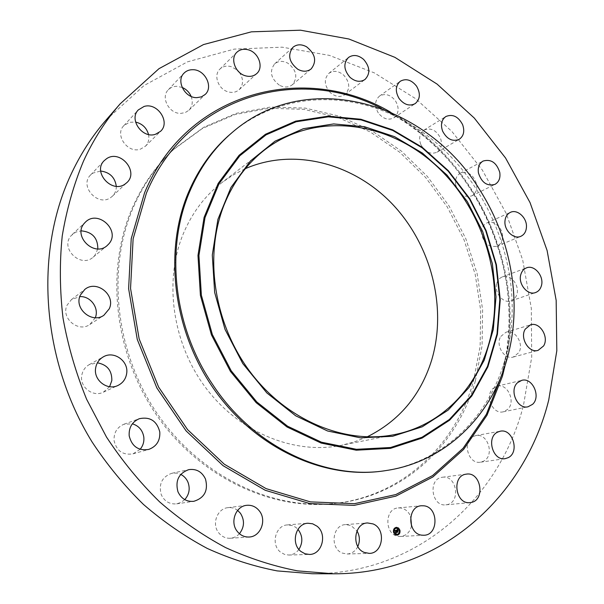 <?xml version="1.0" encoding="UTF-8"?>
<svg xmlns="http://www.w3.org/2000/svg" width="604" height="604" viewBox="0 0 604 604"><rect width="100%" height="100%" fill="white"/><g stroke="black" fill="none" stroke-linecap="round" stroke-linejoin="round"><path stroke-width="0.45" stroke-dasharray="3.02 2.27" d="M357.825 546.522C355.424 551.188 351.853 553.679 347.104 554.004L342.34 553.09C329.58 548.447 332.389 524.785 345.594 524.597L350.977 525.525L356.987 530.878M106.176 119.924L144.016 85.557L187.429 61.857L234.171 49.128L282.121 47.172L329.384 55.379L374.321 72.873L415.537 98.611L451.868 131.43L482.354 170.102L506.182 213.378L522.687 259.931L531.331 308.402L531.694 357.341L523.494 405.216C499.893 498.24 417.462 574.283 312.185 573.74M475.386 380.845C457.681 444.725 404.34 496.02 335.975 503.343C273.121 510.508 201.683 477.326 158.535 415.537C115.424 353.763 106.221 270.048 133.273 207.542C143.458 184.16 157.312 164.431 174.828 148.357L203.895 127.18L236.27 113.341L270.554 107.036L305.39 108.124L339.546 116.24L371.905 130.826L401.486 151.189L427.451 176.549L449.089 206.017L465.797 238.678L477.1 273.544L482.611 309.595L482.083 345.737L475.386 380.845M298.904 549.429C296.285 552.954 292.917 554.827 288.818 555.046L284.559 554.396L280.694 552.26C270.471 544.876 275.439 525.216 287.451 524.914L292.714 525.661L295.711 527.292L297.953 529.331M239.433 533.702C236.881 536.45 233.823 537.968 230.252 538.255C225.534 538.428 221.63 536.556 218.557 532.622C211.506 523.834 217.372 508.485 227.942 507.662C231.491 507.269 234.722 508.183 237.636 510.388M184.756 499.621L180.996 502.43L176.595 503.857C169.55 504.431 164.431 501.358 161.238 494.638C158.497 483.993 162.008 476.881 171.778 473.294L176.353 473.091L180.755 474.404M140.143 449.285L132.978 453.861C122.974 455.363 116.678 451.014 114.103 440.829C113.627 432.864 116.904 427.338 123.933 424.234L132.352 423.819M109.611 386.711L103.352 392.192C93.129 397.462 79.653 387.262 81.714 375.688C82.514 370.773 85.021 367.081 89.241 364.62L97.387 362.823M95.311 317.704L89.868 324.476C78.346 332.978 60.642 318.066 67.089 305.141L71.483 299.554L79.788 296.624M97.81 248.886L94.888 255.432L93.129 257.191C80.679 268.637 59.585 248.048 71.181 235.62L75.681 232.178L81.185 230.826M116.293 186.289C116.391 190.268 115.077 193.59 112.344 196.262L110.645 197.606C97.825 207.044 78.996 185.987 90.555 175.009L92.888 173.091L100.694 171.03M148.531 134.503C149.452 139.177 148.388 143.095 145.353 146.281L140.317 149.203C127.64 153.665 114.383 134.813 123.812 125.67L129.407 122.295L135.575 122.061M191.136 96.406C193.144 101.872 192.397 106.485 188.886 110.26L185.224 112.593L180.77 113.393C169.15 113.922 160.362 97.312 168.305 89.792C170.57 87.474 173.431 86.319 176.897 86.319L182.136 87.421M239.267 72.276C243.654 78.875 243.616 84.673 239.154 89.686C236.209 92.238 232.608 92.978 228.357 91.906C218.376 89.551 213.076 75.206 219.916 69.082C222.944 66.289 226.681 65.466 231.128 66.629L237.168 70.019M279.358 85.187C270.781 78.414 269.21 71.31 274.639 63.865C278.474 60.793 282.921 60.589 287.98 63.254C296.609 70.192 298.066 77.357 292.351 84.741C288.591 87.588 284.257 87.731 279.358 85.187M330.335 92.646C324.212 85.534 323.721 79.109 328.855 73.371C333.567 70.215 338.542 70.819 343.774 75.19C349.942 82.431 350.343 88.901 344.975 94.602C340.339 97.546 335.462 96.889 330.335 92.646M378.3 112.971C374.337 106.078 374.729 100.453 379.471 96.111C385.126 93.061 390.448 94.609 395.416 100.762C399.425 107.769 398.95 113.431 394.012 117.742C388.432 120.596 383.193 119.003 378.3 112.971M420.754 144.379C418.602 138.105 419.667 133.356 423.955 130.139C430.637 127.391 436.111 129.966 440.369 137.855C442.566 144.25 441.426 149.045 436.964 152.231C430.35 154.79 424.952 152.17 420.754 144.379M455.673 184.786C454.948 179.411 456.481 175.553 460.271 173.227C468.062 170.992 473.513 174.632 476.609 184.16C477.364 189.656 475.763 193.559 471.807 195.862C464.083 197.908 458.708 194.216 455.673 184.786M481.433 231.906C481.758 227.595 483.547 224.62 486.816 222.997C493.634 219.524 503.207 228.206 502.528 237.168C502.218 241.615 500.354 244.643 496.926 246.251C488.009 247.534 482.845 242.755 481.433 231.906M496.79 283.321C497.771 280.128 499.629 277.991 502.347 276.904C510.176 273.484 519.878 285.126 516.888 294.276C515.884 297.606 513.944 299.803 511.075 300.868C503.275 304.031 493.747 292.366 496.79 283.321M500.829 336.42L505.963 332.253C515.001 328.946 524.4 343.993 518.768 352.698L513.324 357.024C504.317 360.052 495.144 344.959 500.829 336.42M493.023 388.44L497.145 386.175C507.617 383.042 516.163 401.962 507.639 409.421L503.155 411.837C492.69 414.638 484.484 395.673 493.023 388.44M473.264 436.435L475.793 435.582C488.009 432.698 494.955 455.945 483.434 461.237L480.474 462.196C468.274 464.672 461.796 441.418 473.264 436.435M442.053 477.303L442.43 477.251C456.737 474.699 461.162 502.694 446.703 504.718L445.835 504.831C431.543 506.854 427.783 478.972 442.053 477.303M411.505 525.956C409.882 532.275 406.25 535.778 400.595 536.458L398.866 536.405C384.514 535.484 384.084 508.44 398.308 507.926L400.588 507.964C405.261 508.764 408.644 511.664 410.743 516.669M132.065 208.591C142.234 185.262 156.058 165.579 173.544 149.535L202.551 128.395L234.865 114.579L269.074 108.267L303.85 109.332L337.93 117.41L370.229 131.944L399.75 152.253L425.669 177.538L447.254 206.93L463.925 239.509L475.189 274.291L480.678 310.252L480.135 346.303L473.438 381.335C455.733 445.065 402.468 496.224 334.238 503.532C271.513 510.682 200.249 477.598 157.221 415.997C114.232 354.412 105.066 270.939 132.065 208.591M367.111 436.888L354.593 441.841L341.449 445.314C295.069 454.82 240.528 433.325 206.56 388.87C172.616 344.446 163.578 281.819 183.035 234.382C191.974 212.902 205.005 195.583 222.113 182.438L233.378 174.828L245.352 168.659M231.204 133.325C277.025 94.284 341.773 90.117 395.19 116.202C480.852 156.119 531.573 267.829 505.246 358.595L505.238 358.625C489.708 416.013 443.955 462.007 384.401 470.803M396.39 527.322L396.33 527.33C393.989 527.866 393.015 529.527 393.4 532.32L394.714 534.472L396.919 535.22M396.873 534.381C398.693 533.936 399.455 532.622 399.146 530.448L396.451 528.16M395.809 528.092L395.779 527.632M399.561 530.561L399.531 530.101M398.096 528.432L398.066 527.971M397.568 534.902L397.545 534.442M399.342 533.241L399.312 532.781M393.816 532.434L393.785 531.981M394.034 529.753L394.004 529.293M395.28 534.57L395.25 534.11M396.571 530.086L396.685 531.143M396.919 531.082L397.1 532.169M397.689 530.554L397.281 530.81L397.19 530.138M397.145 530.108L397.16 530.856M398.028 529.61L396.451 530.086M398.013 529.663L397.779 530.153M396.443 530.123L394.857 530.976M395.378 530.735L395.824 532.607M396.398 530.199L396.186 530.622M397.84 530.41L397.945 531.135L397.764 530.418M396.443 530.682L396.443 530.206M397.93 530.116L398.044 529.678M396.035 530.516L396.443 532.509L395.907 532.736M396.518 532.517L395.741 530.576M397.621 530.984L397.787 532.071L397.153 532.328M397.862 532.071L397.304 531.059M390.207 111.944C476.435 158.565 526.839 269.58 505.163 365.186M382.34 108.773C475.348 153.748 529.738 273.567 502.369 373.189C515.061 320.331 509.738 268.297 486.394 217.085C462.951 168.841 428.266 132.737 382.34 108.773M347.104 554.004L369.195 553.377M345.594 524.597L367.519 522.951M174.828 148.357L173.544 149.535M265.345 149.362L222.113 182.438M394.805 434.548L341.449 445.314M505.238 358.625L502.03 374.072M395.19 116.202L381.449 108.448M335.975 503.343L334.238 503.532M328.855 73.371L348.44 57.516M344.975 94.602L365.012 79.464M230.252 538.255L249.142 537.016M227.942 507.662L246.659 505.321M379.471 96.111L400.256 81.268M394.012 117.742L415.205 103.609M176.595 503.857L193.793 501.32M171.778 473.294L188.735 469.648M423.955 130.139L445.812 116.549M436.964 152.231L459.191 139.343M132.978 453.861L148.69 449.436M123.933 424.234L139.282 418.715M460.271 173.227L483.064 161.064M471.807 195.862L494.933 184.394M103.352 392.192L117.969 385.458M89.241 364.62L103.337 356.851M486.816 222.997L510.372 212.374M496.926 246.251L520.791 236.33M89.868 324.476L103.88 315.273M71.483 299.554L84.847 289.392M502.347 276.904L526.477 267.874M511.075 300.868L535.499 292.562M93.129 257.191L107.067 245.647M72.216 234.533L85.443 222.106M505.963 332.253L530.471 324.846M513.324 357.024L538.104 350.365M90.555 175.009L104.198 160.664M112.344 196.262L126.704 182.755M497.145 386.175L521.765 380.339M503.155 411.837L528.032 406.786M123.812 125.67L138.308 109.92M145.353 146.281L160.528 131.34M475.793 435.582L500.255 431.203M480.474 462.196L505.171 458.655M168.305 89.792L183.948 73.22M188.886 110.26L205.156 94.473M442.43 477.251L466.401 474.132M445.835 504.831L470.018 502.611M219.916 69.082L236.859 52.276M239.154 89.686L256.67 73.635M400.595 536.458L423.91 535.25M398.308 507.926L421.433 505.759M274.639 63.865L292.925 47.316M292.351 84.741L311.143 68.939M288.818 555.046L309.399 554.434M287.451 524.914L307.874 523.238"/><path stroke-width="0.91" d="M356.987 530.878C359.848 535.944 360.127 541.161 357.825 546.522M373.038 523.917C386.228 528.87 383.11 553.694 369.195 553.377L364.303 552.426C351.203 547.617 353.982 523.139 367.519 522.951L373.038 523.917M333.461 573.8L312.185 573.74L277.161 570.901C253.567 566.341 230.29 558.859 207.338 548.47C184.824 536.45 163.518 521.765 143.427 504.408C124.273 485.661 107.165 464.854 92.095 441.985C41.374 359.765 34.398 253.763 70.411 175.704C80.007 154.881 91.929 136.285 106.176 119.924L120.136 103.865L158.973 68.682L203.503 44.575L251.407 31.831L300.52 30.2L348.908 39.011L394.895 57.342L437.077 84.092L474.291 118.059L505.548 157.984L530.04 202.589L547.103 250.517L556.171 300.399L556.812 350.75L548.734 400.022C525.216 495.741 441.532 574.321 333.461 573.8L297.485 570.863C273.219 566.129 249.256 558.375 225.602 547.601C202.37 535.129 180.377 519.878 159.615 501.864C139.811 482.4 122.099 460.792 106.485 437.039L86.636 399.312C75.855 372.857 67.973 345.76 63.005 318.006C59.766 290.207 59.502 262.868 62.227 235.975C66.606 209.648 73.673 184.741 83.435 161.26C93.28 139.796 105.511 120.664 120.136 103.865M297.953 529.331C302.77 535.756 303.087 542.46 298.904 549.429M237.636 510.388L240.422 513.257C244.794 520.301 244.461 527.118 239.433 533.702M180.755 474.404C184.099 476.103 186.523 478.753 188.025 482.347C190.283 488.795 189.188 494.555 184.756 499.621M132.352 423.819C138.746 425.775 142.552 430.139 143.782 436.903C144.311 441.584 143.095 445.707 140.143 449.285M97.387 362.823C107.18 364.627 111.997 370.531 111.831 380.535L109.611 386.711M79.788 296.624C90.464 295.862 99.418 308.055 95.311 317.704M81.185 230.826C92.314 231.951 97.856 237.968 97.81 248.886M100.694 171.03C109.792 172.276 114.987 177.365 116.293 186.289M135.575 122.061C142.333 123.714 146.651 127.859 148.531 134.503M182.136 87.421C186.311 89.241 189.309 92.238 191.136 96.406M237.168 70.019L239.267 72.276M410.743 516.669L411.505 525.956M245.352 168.659C294.473 147.217 354.087 163.556 392.721 204.431C431.369 245.42 447.345 307.738 431.641 360.188C420.671 395.348 399.161 420.92 367.111 436.888M224.114 204.869C233.491 181.766 247.24 163.261 265.345 149.362C315.462 111.4 387.081 120.951 435.31 164.869C483.706 208.78 506.228 282.121 488.998 343.268C476.254 388.961 440.852 425.405 394.805 434.548C345.76 444.627 287.361 421.056 250.622 372.517C213.892 324.023 203.714 255.892 224.114 204.869M467.368 201.645L447.02 175.084L422.438 153.084L394.571 136.67L364.544 126.727L333.642 123.933L303.291 128.712L275.024 141.177L250.403 161.019L230.924 187.504L217.893 219.403L212.291 255.069L214.669 292.472L225.02 329.384L242.778 363.563L266.847 392.932L295.696 415.809L327.534 430.977L360.445 437.832L392.577 436.292L422.264 426.786L448.115 410.154L469.029 387.504L484.249 360.135L493.309 329.444L496.005 296.866L492.381 263.805L482.694 231.626L467.368 201.645M386.288 470.516C325.647 480.61 253.416 447.088 212.268 383.925C173.605 326.507 165.224 249.429 189.331 192.495C199.592 168.01 214.035 147.874 232.661 132.087L231.204 133.325C212.616 149.075 198.195 169.165 187.957 193.59C163.216 253.182 173.597 333.332 215.696 391.588C257.817 449.889 326.001 479.848 384.401 470.803L386.288 470.516C445.971 461.705 491.784 415.575 507.307 358.036C522.49 303.631 511.777 240.551 480.384 190.872C428.274 103.412 308.75 66.568 232.661 132.087M350.033 77.342C343.744 69.989 343.215 63.382 348.44 57.516C353.242 54.3 358.331 54.964 363.706 59.494C370.033 66.991 370.471 73.643 365.012 79.464C360.286 82.461 355.295 81.751 350.033 77.342M259.509 511.127C266.93 520.406 260.498 536.76 249.142 537.016C244.28 537.198 240.264 535.25 237.085 531.173C229.799 522.06 235.787 506.16 246.659 505.321C251.838 504.853 256.126 506.794 259.509 511.127M399.138 98.588C395.061 91.476 395.439 85.7 400.256 81.268C406.024 78.173 411.46 79.803 416.564 86.161C420.678 93.394 420.225 99.207 415.205 103.609C409.52 106.5 404.167 104.824 399.138 98.588M205.496 479.048C208.395 490.524 204.499 497.953 193.793 501.32C186.538 501.916 181.26 498.723 177.946 491.747C175.084 480.716 178.686 473.347 188.735 469.648C196.383 468.591 201.97 471.724 205.496 479.048M442.626 131.166C440.399 124.703 441.464 119.826 445.812 116.549C452.623 113.771 458.217 116.451 462.596 124.59C464.869 131.174 463.729 136.089 459.191 139.343C452.464 141.925 446.945 139.199 442.626 131.166M159.781 431.883C160.302 440.618 156.61 446.469 148.69 449.436C138.384 450.977 131.883 446.454 129.188 435.892C128.682 427.632 132.042 421.909 139.282 418.715C150.011 416.496 156.844 420.89 159.781 431.883M478.436 172.918C477.666 167.383 479.214 163.435 483.064 161.064C490.992 158.814 496.564 162.589 499.765 172.389C500.565 178.052 498.949 182.053 494.933 184.394C487.073 186.455 481.577 182.627 478.436 172.918M126.681 373.408C125.821 378.957 122.914 382.974 117.969 385.458C107.444 390.886 93.507 380.278 95.606 368.297C96.413 363.2 98.996 359.388 103.337 356.851C113.93 350.426 128.773 361.056 126.681 373.408M504.936 221.509C505.238 217.07 507.05 214.027 510.372 212.374C517.296 208.833 527.096 217.81 526.454 227.021C526.159 231.596 524.272 234.699 520.791 236.33C513.906 239.629 504.249 230.653 504.936 221.509M109.271 308.787L103.88 315.273C92.027 324.031 73.703 308.516 80.332 295.16L84.847 289.392C96.587 279.561 115.915 295.054 109.271 308.787M520.852 274.45C521.841 271.173 523.713 268.984 526.477 267.874C534.442 264.401 544.378 276.413 541.38 285.813C540.384 289.233 538.421 291.483 535.499 292.562C527.571 295.794 517.802 283.752 520.852 274.45M108.879 243.835L107.067 245.647C94.262 257.432 72.45 236.021 84.379 223.223L85.443 222.106C97.999 209.294 120.83 230.637 108.879 243.835M525.261 329.112L530.471 324.846C539.659 321.471 549.315 336.994 543.623 345.926L538.104 350.365C528.938 353.461 519.508 337.885 525.261 329.112M124.953 184.137C111.778 193.816 92.314 171.944 104.198 160.664L106.591 158.693C120.347 149.075 139.365 171.951 126.704 182.755L124.953 184.137M517.575 382.657L521.765 380.339C532.434 377.138 541.237 396.647 532.592 404.318L528.032 406.786C517.386 409.655 508.908 390.086 517.575 382.657M155.356 134.322C142.333 138.845 128.629 119.298 138.308 109.92L144.054 106.47C157.463 102.114 170.789 122.287 160.528 131.34L155.356 134.322M497.681 432.079L500.255 431.203C512.705 428.259 519.916 452.237 508.183 457.673L505.171 458.655C492.728 461.192 486.001 437.19 497.681 432.079M196.828 97.652C184.892 98.112 175.809 80.913 183.948 73.22C186.266 70.849 189.203 69.679 192.767 69.709C204.937 69.43 213.725 87.006 205.156 94.473L201.404 96.859L196.828 97.652M466.016 474.193L466.401 474.132C481.003 471.52 485.669 500.414 470.909 502.49L470.018 502.611C455.424 504.687 451.437 475.892 466.016 474.193M245.602 75.84C235.349 73.348 229.867 58.528 236.859 52.276C239.954 49.415 243.782 48.599 248.35 49.83C258.723 52.488 264.001 67.542 256.67 73.635C253.65 76.24 249.965 76.98 245.602 75.84M423.766 505.797C438.549 506.945 438.798 535.174 423.91 535.25L422.136 535.189C407.443 534.23 406.877 506.28 421.433 505.759L423.766 505.797M297.84 69.294C289.037 62.265 287.398 54.941 292.925 47.316C296.843 44.183 301.396 44.009 306.583 46.795C315.439 53.998 316.964 61.381 311.143 68.939C307.308 71.838 302.868 71.959 297.84 69.294M316.934 526.137C327.564 533.928 322.166 554.699 309.399 554.434L305.02 553.762L301.041 551.55C290.509 543.894 295.537 523.532 307.874 523.238L312.623 523.789L316.934 526.137M393.514 532.313C393.129 529.519 394.11 527.858 396.451 527.322L398.61 528.055L399.946 530.214C400.331 533.03 399.342 534.691 396.979 535.212L394.835 534.464L393.514 532.313M396.919 535.22C399.244 534.661 400.218 533 399.825 530.221L398.519 528.085L396.39 527.322M396.451 528.16L396.398 528.168C394.548 528.583 393.778 529.897 394.08 532.101L396.873 534.381M395.779 527.632L395.809 528.092M399.531 530.101L399.561 530.561M398.066 527.971L398.096 528.432M397.545 534.442L397.568 534.902M399.312 532.781L399.342 533.241M393.785 531.981L393.816 532.434M394.004 529.293L394.034 529.753M395.25 534.11L395.28 534.57M399.267 530.44C399.569 532.653 398.791 533.966 396.934 534.374L394.201 532.094C393.899 529.889 394.669 528.576 396.511 528.16L399.267 530.44M396.443 530.123L396.367 530.697L395.786 530.501L396.443 532.441L395.801 532.653L395.522 530.735L395.175 531.135L395.492 530.606L395.099 531.143L394.759 530.689L396.443 530.123M394.978 530.871L395.461 530.614M395.824 532.607L396.33 532.449L396.02 530.425M396.556 530.199L396.481 530.75L396.511 530.206M396.216 530.546L396.654 532.524L395.93 532.758L396.564 532.501L396.149 530.508M396.571 530.086L398.028 529.61L397.923 530.184L397.077 530.07L397.281 530.848L397.183 530.131L397.787 530.078L397.236 530.161L397.402 530.803L397.764 530.38L397.945 531.082L397.311 530.984L397.764 531.981L397.077 532.207L396.571 530.086M398.157 529.67L398.036 530.267L398.119 529.678M397.877 530.41L398.066 531.127L397.84 530.41M397.757 530.991L397.998 532.079L397.183 532.343L397.908 532.064L397.621 530.984M397.1 532.169L397.651 531.988L397.198 530.991L397.636 530.878M397.802 530.984L397.689 530.554M397.281 530.848L397.228 529.987M395.907 532.736L396.518 532.517M397.153 532.328L397.862 532.071M396.05 527.798L395.658 527.926L396.05 527.798M399.795 530.267L399.41 530.388L399.795 530.267M398.338 528.13L397.945 528.258L398.338 528.13M397.809 534.608L397.424 534.736L397.809 534.608M399.584 532.947L399.191 533.068L399.584 532.947M393.665 532.267L394.05 532.139L393.665 532.267M395.129 534.404L395.522 534.276L395.129 534.404M231.219 370.818L256.843 401.992L287.572 426.205L321.449 442.196L356.428 449.308L390.539 447.504L422 437.266L449.346 419.508L471.437 395.424L487.473 366.417L497.001 333.959L499.81 299.546L495.967 264.665L485.737 230.736L469.58 199.116L448.13 171.091L422.196 147.844L392.774 130.464L361.033 119.879L328.304 116.829L296.111 121.774L266.054 134.858L239.811 155.794L218.995 183.812L205.005 217.636L198.935 255.5L201.374 295.258L212.336 334.503L231.219 370.818M230.411 371.354L256.164 402.672L287.043 426.998L321.094 443.057L356.247 450.191L390.516 448.364L422.12 438.066L449.587 420.21L471.769 396.02L487.873 366.877L497.432 334.269L500.255 299.712L496.397 264.68L486.122 230.6L469.897 198.844L448.349 170.698L422.309 147.353L392.766 129.89L360.875 119.252L328.002 116.179L295.658 121.14L265.458 134.269L239.078 155.296L218.15 183.442L204.084 217.425L197.976 255.469L200.415 295.416L211.43 334.858L230.411 371.354M502.03 374.072L486.379 414.306L463.109 448.251L432.562 475.575L395.816 494.555L354.412 503.691L310.373 501.879L266.1 488.628L224.273 464.189L187.61 429.671L158.58 387.021L139.154 338.904L130.547 288.433L133.122 238.844L146.394 193.159C187.013 95.87 297.198 65.285 380.112 107.693L381.449 108.448M505.163 365.186L502.422 376.262L486.998 415.25L463.593 449.444L432.849 476.986L395.862 496.133L354.171 505.367L309.807 503.577L265.201 490.267L223.057 465.669L186.107 430.909L156.851 387.949L137.274 339.478L128.614 288.629L131.227 238.663L144.62 192.653C187.399 90.328 305.624 62.28 390.207 111.944"/></g></svg>
